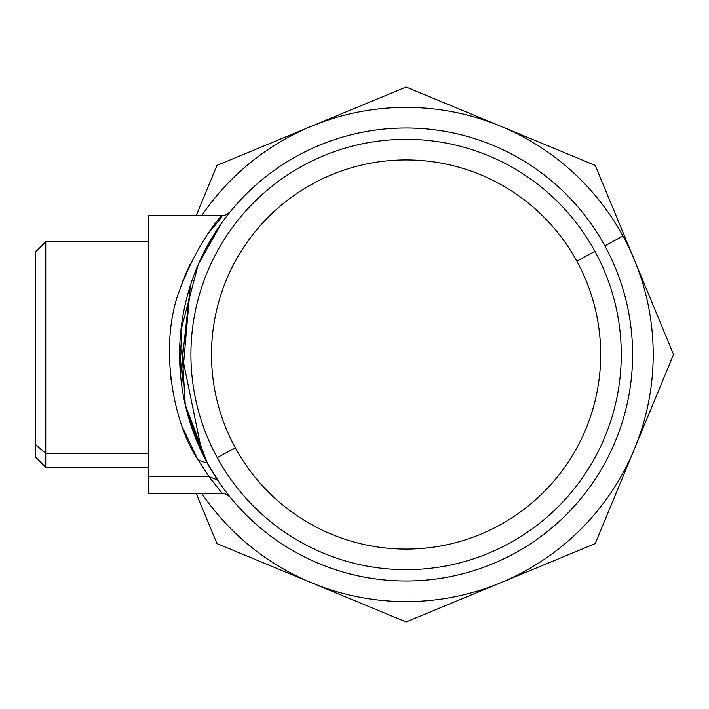 <?xml version="1.0" encoding="UTF-8"?>
<svg xmlns="http://www.w3.org/2000/svg" width="709" height="709" viewBox="0 0 709 709"><rect width="100%" height="100%" fill="white"/><g stroke="black" fill="none" stroke-linecap="round" stroke-linejoin="round"><path stroke-width="1.06" d="M148.704 232.525L148.704 476.475L208.836 476.475L222.28 493.491L209.545 477.467M209.394 477.246L208.836 476.475L217.583 480.073L208.836 476.475L148.704 476.475L148.704 215.509L222.263 215.527M198.281 460.203L208.836 476.475L198.281 460.203C173.235 423.743 158.355 345.372 179.652 290.016C204.378 223.583 242.558 194.558 208.836 232.525C242.549 194.567 204.378 223.574 179.652 290.016C158.355 345.372 173.235 423.743 198.281 460.203L207.32 463.092L198.281 460.203M198.148 459.973L197.084 458.129M197.058 458.085L182.887 428.13M181.876 425.418L180.99 422.936M184.535 276.67L190.03 264.28M226.818 492.932L230.274 497.293C226.969 494.403 224.301 493.136 222.28 493.491L148.704 493.491L148.704 476.475M207.072 462.64L206.824 462.179M201.773 452.262L191.235 426.198M180.476 374.529L179.909 342.491M199.557 261.506L199.787 261.009M183.197 280.073L179.9 289.254M178.836 292.533L178.526 293.526M170.585 377.507L170.798 379.324M219.985 483.6L207.382 463.216L219.985 483.6M222.28 215.509L222.28 215.509C224.23 215.908 226.889 214.65 230.257 211.716L227.926 214.632M221.492 223.246L198.192 264.599L180.839 330.704L185.271 404.919L207.32 463.092A226.508 226.508 0 0 0 514.69 553.277A226.508 226.508 0 0 0 604.874 245.908A226.508 226.508 0 0 0 297.505 155.723A226.508 226.508 0 0 0 207.32 463.092A226.508 226.508 0 0 1 297.505 155.723A226.508 226.508 0 0 1 604.874 245.908A226.508 226.508 0 0 1 514.69 553.277A226.508 226.508 0 0 1 207.32 463.092L217.415 479.816L207.32 463.092M211.122 229.379L208.836 232.525M35.45 456.942L45.748 467.24L45.748 241.76L45.748 453.441L148.704 453.441L45.748 453.441L45.748 467.24L148.704 467.24L45.748 467.24L35.45 456.942L35.45 444.401L45.748 453.441L35.45 444.401L35.45 252.058L45.748 241.76L148.704 241.76L45.748 241.76L35.45 252.058M229.264 212.948L230.141 211.858M206.913 462.348L187.522 413.914M181.69 385.271L190.429 285.266L180.556 375.371L190.429 285.266M199.725 261.134L199.468 261.701M199.14 262.436L198.848 263.11M179.811 344.494L202.074 452.891M181.584 384.5L181.495 383.791L181.584 384.5M207.799 245.03L219.551 226.02M226.074 217.034L229.326 212.877M203.483 455.763L190.827 424.966M179.643 359.33L179.652 349.227M179.687 347.995L179.705 347.188M180.024 340.515L180.059 339.966M180.095 339.327L180.263 336.997M201.799 215.509A247.095 247.095 0 0 1 622.945 236.035L604.874 245.908L622.945 236.035A247.095 247.095 0 0 1 311.535 582.789A247.095 247.095 0 0 1 201.799 493.491A247.095 247.095 0 0 0 311.535 582.789L216.972 543.617L196.216 493.491L216.972 543.617L196.216 493.491L216.972 543.617L311.535 582.789A247.095 247.095 0 0 0 622.945 236.035A247.095 247.095 0 0 0 500.651 126.211L595.214 165.383L673.55 354.5L595.214 543.617L406.097 621.953L216.972 543.617L406.097 621.953L595.214 543.617L673.55 354.5L595.214 165.383L500.651 126.211A247.095 247.095 0 0 0 311.535 126.211L406.097 87.047L595.214 165.383L673.55 354.5L595.214 543.617L406.097 621.953L595.214 543.617L673.55 354.5L595.214 165.383L406.097 87.047L311.535 126.211A247.095 247.095 0 0 0 201.799 215.509M228.076 213.719L230.257 211.716L228.91 213.4M223.822 220.038L219.657 225.87M218.992 226.836L217.716 228.723M217.441 229.149L205.672 248.965M189.994 422.351L191.04 425.595M191.359 426.57L200.904 450.419M181.672 424.851L181.424 424.159M217.255 457.659A215.181 215.181 0 0 0 509.257 543.342A215.181 215.181 0 0 0 594.931 251.341A215.181 215.181 0 0 0 302.929 165.658A215.181 215.181 0 0 0 217.255 457.659L235.326 447.787A194.585 194.585 0 0 0 499.384 525.272A194.585 194.585 0 0 0 576.86 261.213L594.931 251.341A215.181 215.181 0 0 1 509.257 543.342A215.181 215.181 0 0 1 217.255 457.659A215.181 215.181 0 0 1 302.929 165.658A215.181 215.181 0 0 1 594.931 251.341L576.86 261.213A194.585 194.585 0 0 0 312.802 183.728A194.585 194.585 0 0 0 235.326 447.787L217.255 457.659M193.273 432.029L190.978 425.418M196.216 215.509L216.972 165.383L406.097 87.047L216.972 165.383L196.216 215.509M576.86 261.213A194.585 194.585 0 0 1 499.384 525.272A194.585 194.585 0 0 1 235.326 447.787A194.585 194.585 0 0 1 312.802 183.728A194.585 194.585 0 0 1 576.86 261.213M35.45 264.599L35.45 444.401"/></g></svg>
